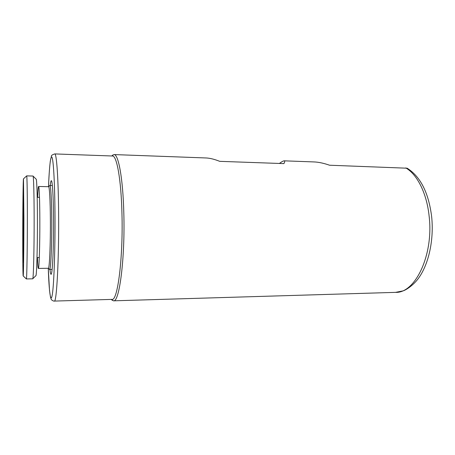<?xml version="1.0" encoding="UTF-8"?>
<svg xmlns="http://www.w3.org/2000/svg" width="455" height="455" viewBox="0 0 455 455"><rect width="100%" height="100%" fill="white"/><g stroke="black" fill="none" stroke-linecap="round" stroke-linejoin="round"><path stroke-width="0.68" d="M54.31 301.079L111.998 299.39C117.606 301.238 123.237 257.957 121.951 213.401C121.155 179.304 116.73 155.354 112.436 156.002L54.754 153.921C52.2 154.78 51.085 155.57 51.409 156.281L50.283 161.269C49.43 168.862 48.839 177.336 48.52 186.692C49.322 166.428 50.721 153.716 52.126 157.623C53.519 161.48 54.765 183.837 54.987 213.406C55.254 247.947 54.003 283.909 52.365 294.209C50.721 304.799 49.049 291.871 48.27 268.279L49.515 290.483L50.488 297.195L51.216 299.208C50.909 299.669 53.758 301.466 54.31 301.079C56.63 303.11 59.065 258.645 58.61 212.769C58.342 177.677 56.539 153.147 54.754 153.921M49.97 269.457C50.3 272.738 50.664 274.354 51.057 274.297C52.433 275.036 53.792 246.837 53.553 218.468C53.417 196.577 52.399 180.51 51.341 180.686C50.949 180.652 50.579 182.262 50.226 185.526M111.788 299.845L113.517 300.823C119.312 302.717 125.153 258.577 123.817 213.094C122.992 178.303 118.402 153.915 113.96 154.575L112.271 155.519M279.387 163.447C281.804 161.696 283.414 160.825 284.204 160.831C284.972 160.877 284.881 161.804 283.926 163.612L219.714 161.337C214.453 159.25 209.914 158.124 206.098 157.965L113.96 154.575M405.769 167.918C417.144 174.328 426.79 193.204 429.133 216.176C433.837 255.187 415.096 293.441 395.549 292.366L402.993 290.893C405.001 290.512 413.424 285.683 419.072 277.459C429.002 263.155 434.024 239.182 431.653 216.694C428.644 192.783 420.483 176.625 407.162 168.208L329.551 165.222C323.812 163.22 318.676 162.122 314.143 161.935L284.204 160.831M23.728 220.726L23.194 262.563L22.892 233.449L23.41 192.243L23.728 220.726M22.75 235.593C22.773 207.895 23.131 178.007 23.484 178.849L23.905 218.008C23.893 247.401 23.506 276.612 23.194 275.946C22.909 276.577 22.722 257.78 22.75 235.593M26.635 175.92L26.68 175.875C27.044 175.658 27.357 193.244 27.357 217.399C27.374 248.76 26.839 279.808 26.367 278.943L26.316 278.898M23.484 178.849L26.68 175.875L32.999 176.039C33.573 175.516 34.102 193.119 34.142 217.45C34.227 248.987 33.431 280.092 32.692 278.824L32.686 278.824M33.073 176.113L36.133 179.156C36.77 178.679 37.367 195.28 37.418 218.11C37.526 247.662 36.662 276.879 35.837 275.73L32.754 278.756M49.68 185.629L49.834 185.515C50.761 185.117 51.648 199.654 51.762 219.452C51.967 245.012 50.778 270.424 49.578 269.462L49.419 269.343M37.634 197.333C37.913 190.326 38.231 186.709 38.59 186.482L48.583 186.692C49.453 186.305 50.278 200.456 50.386 219.685C50.573 244.506 49.458 269.201 48.332 268.279L38.345 268.422C37.987 268.217 37.685 264.594 37.452 257.564M38.59 186.482C39.204 186.084 39.773 200.291 39.83 219.611C39.938 244.551 39.13 269.36 38.345 268.422M111.788 155.98L112.817 154.996M395.549 292.366L113.517 300.823M111.338 299.407L112.374 300.414M37.014 257.57L39.301 257.547M23.194 275.946L26.367 278.943L32.692 278.824M37.196 197.328L39.483 197.368M49.834 185.515L52.365 185.572M48.554 186.692L49.794 185.526M48.304 268.279L49.538 269.457M49.578 269.462L52.103 269.423"/></g></svg>
